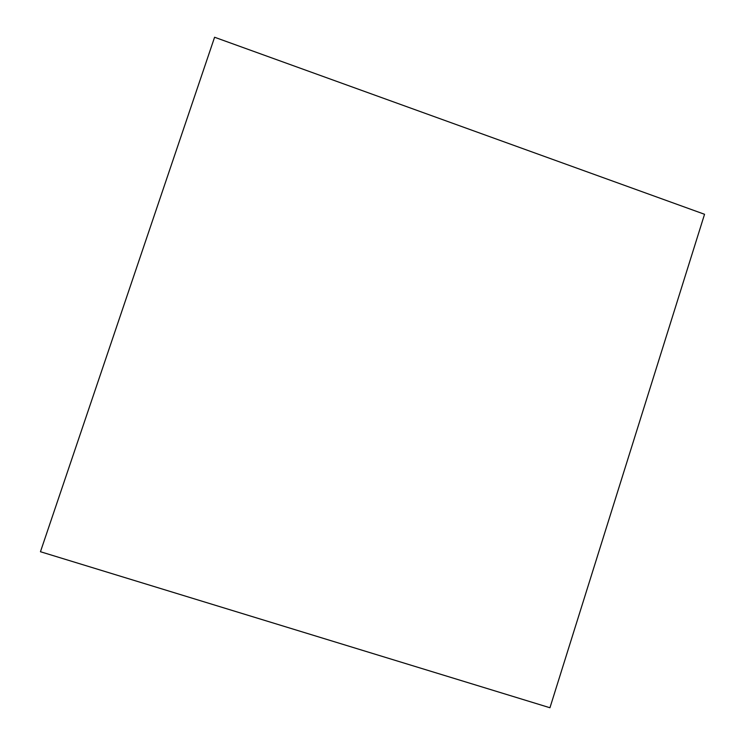 <?xml version="1.0" encoding="UTF-8"?>
<svg xmlns="http://www.w3.org/2000/svg" width="745" height="745" viewBox="0 0 745 745"><rect width="100%" height="100%" fill="white"/><g stroke="black" fill="none" stroke-linecap="round" stroke-linejoin="round"><path stroke-width="1.12" d="M40.453 551.728L549.95 707.75L40.453 551.728L214.588 37.25L704.546 214.281L549.95 707.75L704.546 214.281L214.588 37.25L40.453 551.728L549.95 707.75L40.453 551.728"/></g></svg>
